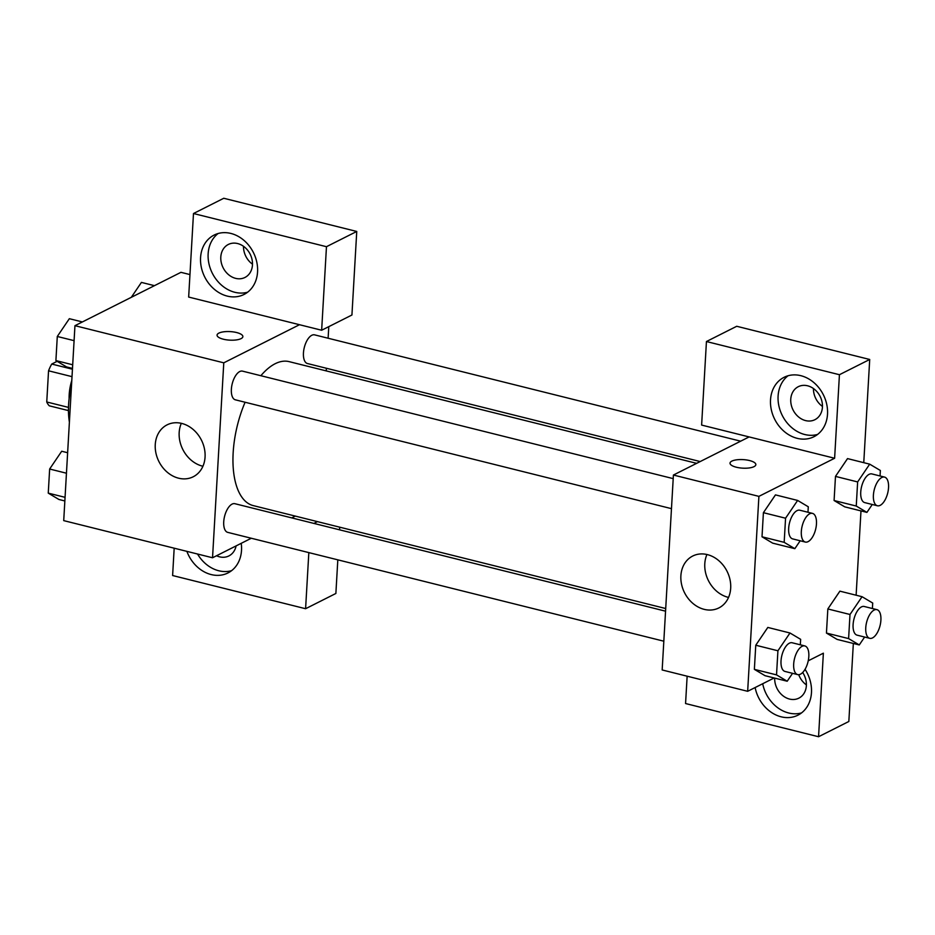 <?xml version="1.0" encoding="UTF-8"?>
<svg xmlns="http://www.w3.org/2000/svg" width="935" height="935" viewBox="0 0 935 935"><rect width="100%" height="100%" fill="white"/><g stroke="black" fill="none" stroke-linecap="round" stroke-linejoin="round"><path stroke-width="1.4" d="M68.489 407.403L46.75 401.98L48.55 370.798A27.664 12.961 104 0 1 51.729 364.054L57.152 361.331M46.75 401.98A27.664 12.961 104 0 0 49.321 405.825L68.454 410.594M69.12 398.555A29.558 13.85 -76 0 1 71.808 380.381M72.018 376.653L48.55 370.798M72.451 369.22L51.729 364.054M71.539 384.928A55.422 25.97 104 0 0 69.4 422.094M251.293 538.256L212.537 557.763L63.72 520.62L74.952 325.684L180.946 272.33L189.957 274.574M223.348 339.206A12.926 4.278 -176.7 0 1 217.06 335.127A12.926 4.278 -176.7 0 1 230.22 331.598A12.926 4.278 -176.7 0 1 242.878 336.612A12.926 4.278 -176.7 0 1 223.348 339.206M188.66 297.061L321.652 330.242L326.467 246.7L193.487 213.519L188.66 297.061M212.537 557.763L223.781 362.827L74.952 325.684M223.781 362.827L299.492 324.714M242.878 336.623A12.926 4.278 3.3 0 0 230.22 331.609A12.926 4.278 3.3 0 0 217.06 335.127M200.569 257.651A33.251 27.232 63.3 0 1 214.115 235.071A33.251 27.232 63.3 0 1 253.397 252.52A33.251 27.232 63.3 0 1 244.023 294.467A33.251 27.232 63.3 0 1 214.349 289.312A33.251 27.232 63.3 0 1 200.569 257.651M218.089 233.528A33.251 27.232 -116.7 0 0 208.143 253.841A33.251 27.232 -116.7 0 0 247.623 292.199M237.642 243.556A18.478 15.135 63.3 0 1 252.029 259.462A18.478 15.135 63.3 0 1 244.947 277.461A18.478 15.135 63.3 0 1 235.632 278.361A18.478 15.135 63.3 0 1 221.244 262.454A18.478 15.135 63.3 0 1 228.339 244.456A18.478 15.135 63.3 0 1 237.642 243.556M252.497 264.184A18.478 15.135 63.3 0 1 243.497 246.291M193.487 213.519L223.769 198.267L356.749 231.459L326.467 246.7M321.652 330.242L351.934 315.001L356.749 231.459M181.741 423.426A29.055 23.807 63.3 0 1 204.379 448.461A29.055 23.807 63.3 0 1 193.229 476.768A29.055 23.807 63.3 0 1 158.903 461.516A29.055 23.807 63.3 0 1 167.096 424.852A29.055 23.807 63.3 0 1 181.741 423.426M181.32 423.333A29.055 23.807 -116.7 0 0 202.93 466.249M241.218 543.317A33.251 27.232 63.3 0 1 227.965 572.945A33.251 27.232 63.3 0 1 186.883 551.358M174.179 548.191L172.613 575.528L305.593 608.72L308.83 552.608M197.53 554.011A33.251 27.232 -116.7 0 0 231.564 570.677M236.099 545.9A18.478 15.135 63.3 0 1 228.888 555.928A18.478 15.135 63.3 0 1 219.585 556.839A18.478 15.135 63.3 0 1 216.546 555.741M305.593 608.72L335.875 593.468L337.815 559.843M339.557 529.818L339.709 527.176M313.903 523.413L317.456 521.625M295.296 516.097L291.743 517.885M328.781 326.654L328.115 338.236M326.385 368.261L326.233 370.903M740.66 441.18L314.592 334.859A14.773 6.931 104 0 0 304.296 347.516A14.773 6.931 104 0 0 307.44 363.528L700.198 461.551M673.2 478.626L242.516 371.137A14.773 6.931 104 0 0 232.219 383.806A14.773 6.931 104 0 0 235.363 399.818L671.47 508.652M665.556 611.174L234.872 503.696A14.773 6.931 104 0 0 224.575 516.354A14.773 6.931 104 0 0 227.719 532.366L663.827 641.2M696.645 463.339L289.114 361.635A74.181 34.77 104 0 0 260.865 375.718M245.099 402.249A74.181 34.77 104 0 0 253.198 505.59L665.708 608.533M774.157 677.969L747.661 691.304L662.167 669.963L673.41 475.038L749.122 436.925L701.624 425.074L706.439 341.532L839.431 374.713L834.616 458.255L749.122 436.925M813.45 388.528A18.478 15.135 -116.7 0 0 822.461 406.421M798.724 674.696A18.478 15.135 -116.7 0 0 806.402 684.899M706.439 341.532L736.722 326.28L869.714 359.472L863.765 462.673M687.143 676.204L685.565 703.541L818.557 736.733L848.84 721.481L853.339 643.455M856.121 595.221L860.983 510.907M805.596 420.598A18.478 15.135 63.3 0 1 791.197 404.691A18.478 15.135 63.3 0 1 798.291 386.693A18.478 15.135 63.3 0 1 807.595 385.793A18.478 15.135 63.3 0 1 821.994 401.699A18.478 15.135 63.3 0 1 814.899 419.698A18.478 15.135 63.3 0 1 805.596 420.598M788.041 375.765A33.251 27.232 -116.7 0 0 778.095 396.078A33.251 27.232 -116.7 0 0 817.576 434.436M770.522 399.888A33.251 27.232 63.3 0 1 784.079 377.308A33.251 27.232 63.3 0 1 823.349 394.757A33.251 27.232 63.3 0 1 813.976 436.703A33.251 27.232 63.3 0 1 784.301 431.549A33.251 27.232 63.3 0 1 770.522 399.888M802.674 672.487A18.478 15.135 63.3 0 1 798.841 698.164A18.478 15.135 63.3 0 1 789.537 699.064A18.478 15.135 63.3 0 1 774.694 678.097M762.703 683.73A33.251 27.232 -116.7 0 0 801.529 712.914M805.047 669.308A33.251 27.232 63.3 0 1 797.917 715.181A33.251 27.232 63.3 0 1 755.129 687.541M818.557 736.733L823.373 653.191L808.237 660.811M839.431 374.713L869.714 359.472M872.273 504.491L866.92 512.392L844.749 506.852L834.09 500.517L835.481 476.394L847.519 458.594L869.69 464.157L880.361 470.492L880.045 475.973M800.196 540.769L794.844 548.67L772.672 543.142L762.013 536.795L763.404 512.684L775.454 494.884L797.625 500.435L808.284 506.782L807.969 512.251M792.553 673.329L787.2 681.229L765.029 675.689L754.37 669.355L755.76 645.232L767.81 627.432L789.981 632.995L800.64 639.33L800.325 644.799M864.63 637.039L859.277 644.94L837.106 639.411L826.447 633.065L827.837 608.954L839.875 591.154L862.058 596.705L872.717 603.052L872.402 608.521M747.661 691.304L758.904 496.368L834.616 458.255M707.363 554.607A29.055 23.807 63.3 0 1 730.001 579.63A29.055 23.807 63.3 0 1 718.851 607.937A29.055 23.807 63.3 0 1 684.525 592.685A29.055 23.807 63.3 0 1 692.718 556.033A29.055 23.807 63.3 0 1 707.363 554.607M758.904 496.368L673.41 475.038M706.942 554.502A29.055 23.807 -116.7 0 0 728.552 597.418M736.301 467.219A12.926 4.278 -176.7 0 1 730.025 463.141A12.926 4.278 -176.7 0 1 743.173 459.611A12.926 4.278 -176.7 0 1 755.842 464.625A12.926 4.278 -176.7 0 1 736.301 467.219M755.842 464.637A12.926 4.278 3.3 0 0 743.173 459.623A12.926 4.278 3.3 0 0 730.025 463.141M787.2 681.229L776.529 674.883L777.92 650.772L789.981 632.995M804.825 645.933L792.167 642.766A14.773 6.931 104 0 0 781.87 655.435A14.773 6.931 104 0 0 785.003 671.447L797.672 674.603A14.773 6.931 104 0 0 800.453 674.193A14.773 6.931 104 0 0 808.53 659.187A14.773 6.931 104 0 0 804.825 645.933A14.773 6.931 104 0 0 794.528 658.591A14.773 6.931 104 0 0 797.672 674.603M776.529 674.883L754.37 669.355L755.76 645.232L767.81 627.455M777.92 650.772L755.76 645.232M794.844 548.67L784.173 542.335L785.564 518.212L797.625 500.435M812.468 513.373L799.811 510.218A14.773 6.931 104 0 0 789.514 522.875A14.773 6.931 104 0 0 792.646 538.887L805.315 542.055A14.773 6.931 104 0 0 808.097 541.634A14.773 6.931 104 0 0 816.173 526.627A14.773 6.931 104 0 0 812.468 513.373A14.773 6.931 104 0 0 802.172 526.043A14.773 6.931 104 0 0 805.315 542.055M784.173 542.335L762.013 536.795L763.404 512.684L775.454 494.907M785.564 518.212L763.404 512.684M859.277 644.94L848.606 638.593L849.997 614.482L862.058 596.705M876.901 609.643L864.244 606.488A14.773 6.931 104 0 0 853.947 619.145A14.773 6.931 104 0 0 857.079 635.157L869.749 638.324A14.773 6.931 104 0 0 872.53 637.904A14.773 6.931 104 0 0 880.606 622.897A14.773 6.931 104 0 0 876.901 609.643A14.773 6.931 104 0 0 866.605 622.313A14.773 6.931 104 0 0 869.749 638.324M848.606 638.593L826.447 633.065L827.837 608.954L839.887 591.177M849.997 614.482L827.837 608.954M866.92 512.392L856.25 506.045L857.64 481.934L869.69 464.157M884.545 477.095L871.887 473.928A14.773 6.931 104 0 0 861.591 486.597A14.773 6.931 104 0 0 864.723 502.609L877.392 505.765A14.773 6.931 104 0 0 880.162 505.356A14.773 6.931 104 0 0 888.25 490.349A14.773 6.931 104 0 0 884.545 477.095A14.773 6.931 104 0 0 874.248 489.753A14.773 6.931 104 0 0 877.392 505.765M856.25 506.045L834.09 500.517L835.481 476.394L847.531 458.617M857.64 481.934L835.481 476.394M64.854 500.961L58.917 499.477L48.258 493.131L49.648 469.019L61.698 451.243L67.636 452.727M65.064 497.326L48.258 493.131M66.455 473.215L49.648 469.019M72.498 368.402L66.56 366.929L55.901 360.583L57.292 336.471L69.342 318.695L82.385 321.944M72.708 364.779L55.901 360.583M74.099 340.656L57.292 336.471M131.309 297.318L141.419 282.405L154.462 285.666"/></g></svg>
